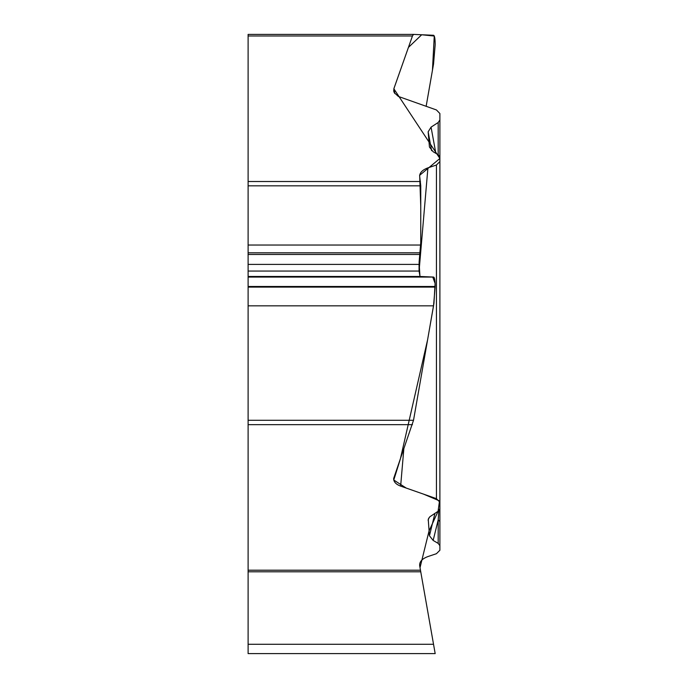 <?xml version="1.0" encoding="UTF-8"?>
<svg xmlns="http://www.w3.org/2000/svg" width="688" height="688" viewBox="0 0 688 688"><rect width="100%" height="100%" fill="white"/><g stroke="black" fill="none" stroke-linecap="round" stroke-linejoin="round"><path stroke-width="1.03" d="M403.804 449.221L400.64 486.115C395.901 484.326 393.579 481.772 393.665 478.47L413.514 420.291L433.535 305.842L435.177 286.483C435.134 280.489 434.592 277.35 433.535 277.066L420.007 276.473L419.061 271.055L419.061 264.39L420.755 245.04L420.755 185.829L419.62 175.672C420.11 172.301 422.871 169.704 427.919 167.872L419.061 271.235M248.11 571.788L248.11 653.6L435.177 653.6L419.68 565.725L420.755 571.788L248.11 571.788L248.11 420.291L413.514 420.291M419.68 565.725C419.327 561.804 422.071 558.751 427.919 556.566L436.433 553.702L439.89 550.262L439.89 522.364A7.069 3.758 180 0 0 438.187 519.922L433.156 540.441L438.187 543.382L439.89 545.679M400.64 486.115L436.433 498.645L439.89 502.231L439.89 508.647L438.187 511.201L429.794 516.808L428.237 519.302L429.45 535.763L433.156 540.441M248.11 644.286L433.535 644.286L435.177 653.6L248.11 653.6M420.755 571.788L420.024 567.669L429.045 530.99L438.067 511.287L439.52 500.898L423.602 494.156L406.212 488.067L393.777 480.018L400.33 459.077L427.592 339.82L433.956 303.227L435.108 283.456L432.743 277.023L419.972 276.473M438.187 122.507L431.058 127.134L428.151 131.812L429.45 147.069L433.156 151.747L438.187 154.688L438.187 122.507L439.89 119.953L439.89 113.537L436.433 109.951L398.326 96.423L394.284 92.691L393.717 91.04L393.957 88.434L394.809 93.542M413.497 34.4L248.11 34.4L413.488 34.4L412.456 35.982L393.957 88.434M420.755 185.829L248.11 185.829L248.11 34.4M438.187 154.688L439.89 156.993L439.89 161.568L436.433 165.017L427.919 167.872M248.11 185.829L248.11 420.291M413.514 34.4L433.535 35.277C434.592 35.561 435.134 38.709 435.177 44.703L433.535 64.053L426.139 106.348L432.451 70.253L434.257 36.043L421.701 34.761L408.431 47.412L393.854 88.778L439.89 158.489L419.663 175.302L420.755 206.073L420.755 242.443L419.104 262.291L419.955 276.464M438.187 543.382L438.187 519.922L438.824 510.72M439.89 119.953L439.89 165.679M439.89 502.231L439.89 161.568M439.89 522.364L439.89 492.728M431.058 127.134L435.865 153.329M412.456 424.668L248.11 424.668M248.11 570.206L420.471 570.206M412.456 35.982L248.11 35.982M248.11 181.512L420.471 181.512M248.11 287.102L435.177 287.102M248.11 305.842L433.535 305.842M248.11 286.483L435.177 286.483M248.11 277.066L433.535 277.066M248.11 276.473L420.007 276.473M248.11 271.055L419.061 271.055M248.11 264.39L419.061 264.39M248.11 254.457L419.861 254.457M248.11 252.806L420.127 252.806M248.11 245.04L420.755 245.04M434.954 513.3L429.45 535.763M428.151 520.506L428.736 518.098M428.151 131.812L431.608 150.672M436.433 498.645L436.433 165.017"/></g></svg>
